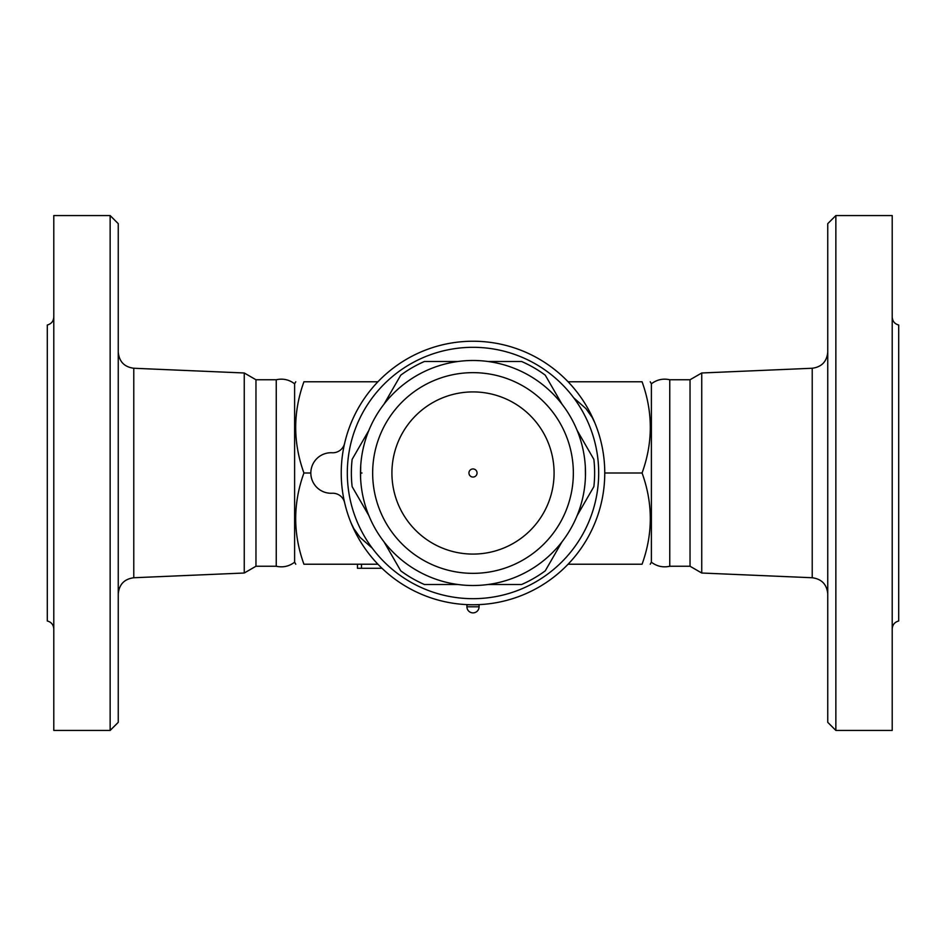 <?xml version="1.0" encoding="UTF-8"?>
<svg xmlns="http://www.w3.org/2000/svg" width="946" height="946" viewBox="0 0 946 946"><rect width="100%" height="100%" fill="white"/><g stroke="black" fill="none" stroke-linecap="round" stroke-linejoin="round"><path stroke-width="1.42" d="M53.792 628.924C53.496 624.75 51.332 622.101 47.3 620.978L47.3 325.022C51.332 323.899 53.496 321.25 53.792 317.076M110.138 730.442L53.792 730.442L53.792 215.558L110.138 215.558L118.25 223.658L118.25 722.342L110.138 730.442L110.138 215.558M276.244 566.252L276.244 379.748C282.984 378.27 289.109 379.63 294.608 383.804L294.608 562.196C289.109 566.37 282.984 567.73 276.244 566.252L255.964 566.252L244.257 573.016L244.257 372.984L133.776 368.254C124.293 366.977 119.125 361.573 118.25 352.054M255.964 566.252L255.964 379.748L244.257 372.984M377.915 381.782L303.926 381.782C292.953 381.782 292.953 381.782 303.926 381.782C292.953 381.782 292.953 381.782 303.926 381.782C292.953 412.184 292.953 442.598 303.926 473C292.953 503.402 292.953 533.816 303.926 564.218C292.953 564.218 292.953 564.218 303.926 564.218C292.953 564.218 292.953 564.218 303.926 564.218L377.915 564.218M303.926 473L310.832 473M344.616 443.343A12.168 12.168 0 0 1 332.141 452.756A20.268 20.268 0 0 0 310.832 473A20.268 20.268 0 0 0 332.141 493.244A12.168 12.168 0 0 1 344.616 502.657M568.085 564.218L642.074 564.218C653.047 564.218 653.047 564.218 642.074 564.218C653.047 564.218 653.047 564.218 642.074 564.218C653.047 533.816 653.047 503.402 642.074 473C653.047 442.598 653.047 412.184 642.074 381.782C653.047 381.782 653.047 381.782 642.074 381.782C653.047 381.782 653.047 381.782 642.074 381.782L568.085 381.782M650.221 381.782L651.392 383.804L651.392 562.196L650.221 564.218M651.392 562.196C656.891 566.37 663.016 567.73 669.756 566.252L669.756 379.748C663.016 378.27 656.891 379.63 651.392 383.804M669.756 566.252L690.036 566.252L690.036 379.748L669.756 379.748M690.036 566.252L701.743 573.016L701.743 372.984L812.224 368.254L812.224 577.746C821.707 579.023 826.875 584.427 827.75 593.946M827.75 473L827.75 722.342L835.862 730.442L835.862 215.558L827.75 223.658L827.75 473M835.862 730.442L892.208 730.442L892.208 215.558L835.862 215.558M892.208 628.924C892.504 624.75 894.668 622.101 898.7 620.978L898.7 325.022C894.668 323.899 892.504 321.25 892.208 317.076M604.766 473L642.074 473M473 341.234A131.766 131.766 0 0 0 358.889 538.877A131.766 131.766 0 0 0 587.111 538.877A131.766 131.766 0 0 0 473 341.234M473 347.312A125.688 125.688 0 0 1 581.849 535.838A125.688 125.688 0 0 1 364.151 535.838A125.688 125.688 0 0 1 473 347.312M368.916 515.7L352.137 486.646A121.632 121.632 0 0 1 352.137 459.354L368.916 430.3M585.456 476.394L585.326 466.615M585.302 466.236L585.267 465.645M585.479 470.387L585.491 471.049M585.503 473.331L585.503 474.088M360.733 465.692L360.568 477.21M473.296 585.503L472.693 585.503M465.598 585.267L466.733 585.338M476.205 360.544L477.021 360.568M480.402 360.733L479.291 360.674M472.22 360.497L470.458 360.521M470.056 360.532L466.993 360.651M360.497 473L361.999 473M585.503 473A112.503 112.503 0 0 0 416.748 375.562A112.503 112.503 0 0 0 416.748 570.438A112.503 112.503 0 0 0 585.503 473A112.503 112.503 0 0 0 416.748 375.562A112.503 112.503 0 0 0 416.748 570.438A112.503 112.503 0 0 0 585.503 473M554.084 473A81.084 81.084 0 0 1 432.452 543.217A81.084 81.084 0 0 1 432.452 402.783A81.084 81.084 0 0 1 554.084 473M473 477.056A4.056 4.056 0 0 1 468.944 473A4.056 4.056 0 0 1 473 468.944A4.056 4.056 0 0 1 477.056 473A4.056 4.056 0 0 1 473 477.056M577.084 430.3L593.863 459.354A121.632 121.632 0 0 1 593.863 486.646L577.084 515.7M562.019 541.798L545.251 570.84A121.632 121.632 0 0 1 521.613 584.498L488.065 584.498M488.065 361.502L521.613 361.502A121.632 121.632 0 0 1 545.251 375.16L562.019 404.202M383.981 404.202L400.749 375.16A121.632 121.632 0 0 1 424.387 361.502L457.935 361.502M457.935 584.498L424.387 584.498A121.632 121.632 0 0 1 400.749 570.84L383.981 541.798M372.275 548.172L360.083 537.423L353.721 528.436L351.132 523.103M573.725 397.828L585.917 408.577L592.279 417.564L594.868 422.897M381.983 568.274L357.458 568.274L357.458 564.218M479.078 606.788L479.078 604.766L466.922 604.766L466.922 606.788A6.078 6.078 0 0 0 473 612.878A6.078 6.078 0 0 0 479.078 606.788L466.922 606.788M244.257 573.016L133.776 577.746L133.776 368.254M573.347 473A100.347 100.347 0 0 1 422.827 559.902A100.347 100.347 0 0 1 422.827 386.098A100.347 100.347 0 0 1 573.347 473M361.502 564.218L361.502 568.274M133.776 577.746C124.293 579.023 119.125 584.427 118.25 593.946M276.244 379.748L255.964 379.748M294.608 562.196L295.779 564.218M294.608 383.804L295.779 381.782M690.036 379.748L701.743 372.984M701.743 573.016L812.224 577.746M812.224 368.254C821.707 366.977 826.875 361.573 827.75 352.054"/></g></svg>
